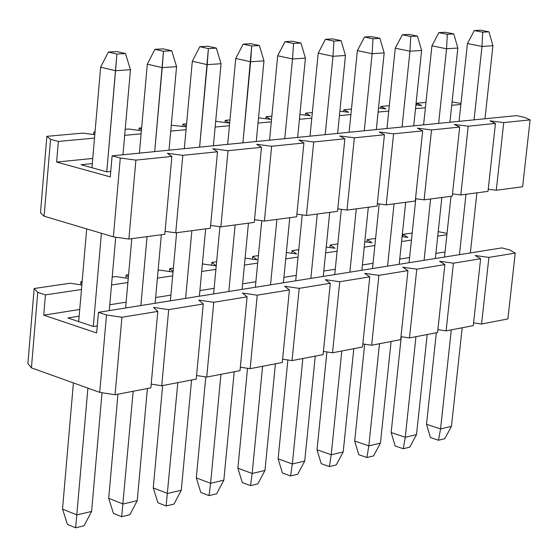 <?xml version="1.0" encoding="UTF-8"?>
<svg xmlns="http://www.w3.org/2000/svg" width="558" height="558" viewBox="0 0 558 558"><rect width="100%" height="100%" fill="white"/><g stroke="black" fill="none" stroke-linecap="round" stroke-linejoin="round"><path stroke-width="0.84" d="M106.508 314.963L98.452 312.32L96.653 332.966L43.726 315.151L45.435 294.896L37.742 292.371L31.429 367.855L99.708 392.358L106.508 314.963L99.708 392.358L115.06 394.757L121.937 317.265L106.508 314.963L121.937 317.265L115.06 394.757L99.708 392.358L31.429 367.855L27.9 363.586L34.164 288.514L37.742 292.371L45.435 294.896L43.726 315.151L96.653 332.966L98.452 312.32L106.508 314.963M473.282 325.621L446.107 330.866L437.877 329.666L446.107 330.866L473.282 325.621L480.612 258.752L473.282 325.621M437.57 332.512L409.495 337.932L400.979 336.676L409.495 337.932L437.57 332.512L444.872 264.583L437.57 332.512M400.672 339.634L371.656 345.235L362.846 343.93L371.656 345.235L400.672 339.634L407.947 270.609L400.672 339.634M362.533 346.992L332.526 352.782L323.41 351.421L332.526 352.782L362.533 346.992L369.773 276.838L362.533 346.992M323.089 354.609L292.043 360.601L282.599 359.178L292.043 360.601L323.089 354.609L330.287 283.276L323.089 354.609M282.278 362.484L250.137 368.685L240.352 367.199L250.137 368.685L282.278 362.484L289.421 289.944L282.278 362.484M240.017 370.638L206.725 377.062L196.576 375.506L206.725 377.062L240.017 370.638L247.11 296.842L240.017 370.638M196.242 379.091L161.729 385.752L151.197 384.12L161.729 385.752L196.242 379.091L203.265 303.998L196.242 379.091M150.855 387.845L115.06 394.757L150.855 387.845L157.802 311.413L150.855 387.845M507.878 318.939L481.554 324.024L473.589 322.873L481.554 324.024L507.878 318.939L515.229 253.109L507.878 318.939M67.902 317.976L93.444 326.528L97.266 325.893L93.444 326.528L67.902 317.976L79.159 316.177L67.902 317.976M445.026 251.958L435.882 253.402L445.026 251.958M409.607 257.538L399.737 259.093L409.607 257.538M373.037 263.292L362.4 264.973L373.037 263.292M335.267 269.242L323.814 271.049L335.267 269.242M296.242 275.387L283.91 277.326L296.242 275.387M255.885 281.741L242.639 283.827L255.885 281.741M214.132 288.319L199.904 290.558L214.132 288.319M170.908 295.126L155.647 297.526L170.908 295.126M126.136 302.171L109.773 304.752L126.136 302.171M79.738 309.481L43.726 315.151L79.738 309.481M446.874 234.737L437.73 236.111L446.874 234.737M411.448 240.045L401.579 241.53L411.448 240.045M374.871 245.527L364.228 247.124L374.871 245.527M337.095 251.191L325.635 252.907L337.095 251.191M298.056 257.043L285.724 258.891L298.056 257.043M257.684 263.09L244.432 265.078L257.684 263.09M215.911 269.347L201.682 271.481L215.911 269.347M172.673 275.826L157.405 278.114L172.673 275.826M127.887 282.543L111.509 284.992L127.887 282.543M81.461 289.497L45.435 294.896L81.461 289.497M407.884 237.422L402.088 236.627L407.884 237.422L402.988 234.374L407.884 237.422M375.611 238.392L367.178 239.626L371.977 242.751L364.779 241.754L371.977 242.751L367.178 239.626L375.611 238.392M337.827 243.937L330.224 245.053L334.912 248.254L326.221 247.041L334.912 248.254L330.224 245.053L337.827 243.937M298.781 249.67L292.071 250.654L296.633 253.939L286.352 252.495L296.633 253.939L292.071 250.654L298.781 249.67M258.403 255.599L252.648 256.443L257.078 259.812L245.101 258.11L257.078 259.812L252.648 256.443L258.403 255.599M216.63 261.73L211.894 262.42L216.183 265.88L202.394 263.913L216.183 265.88L211.894 262.42L216.63 261.73M173.385 268.077L169.744 268.607L173.071 271.467L169.744 268.607L173.385 268.077M173.022 272.039L159.581 270.1L158.109 270.316L159.581 270.1L173.022 272.039M128.584 274.655L126.129 275.01L128.368 277.075L126.129 275.01L128.584 274.655M128.256 278.393L115.604 276.559L112.207 277.054L115.604 276.559L128.256 278.393M82.152 281.469L80.959 281.644L82.04 282.711L80.959 281.644L82.152 281.469M81.852 284.971L70.057 283.241L34.164 288.514L70.057 283.241L81.852 284.971M447.021 233.397L438.211 231.647L447.021 233.397M412.188 233.021L402.988 234.374L402.736 236.718L402.988 234.374L412.188 233.021M501.914 247.885L509.74 249.949L515.229 253.109L488.892 257.405L481.554 324.024L488.892 257.405L475.214 255.515L480.612 258.752L453.424 263.188L446.107 330.866L453.424 263.188L439.571 261.263L444.872 264.583L416.777 269.165L409.495 337.932L416.777 269.165L402.743 267.198L407.947 270.609L378.903 275.345L371.656 345.235L378.903 275.345L364.688 273.336L369.773 276.838L339.738 281.734L332.526 352.782L339.738 281.734L325.328 279.684L330.287 283.276L299.207 288.346L292.043 360.601L299.207 288.346L284.601 286.247L289.421 289.944L257.238 295.189L250.137 368.685L257.238 295.189L242.437 293.048L247.11 296.842L213.763 302.283L206.725 377.062L213.763 302.283L198.76 300.092L203.265 303.998L168.69 309.634L161.729 385.752L168.69 309.634L153.478 307.395L157.802 311.413L121.937 317.265L157.802 311.413L153.478 307.395L168.69 309.634L203.265 303.998L198.76 300.092L213.763 302.283L247.11 296.842L242.437 293.048L257.238 295.189L289.421 289.944L284.601 286.247L299.207 288.346L330.287 283.276L325.328 279.684L339.738 281.734L369.773 276.838L364.688 273.336L378.903 275.345L407.947 270.609L402.743 267.198L416.777 269.165L444.872 264.583L439.571 261.263L453.424 263.188L480.612 258.752L475.214 255.515L488.892 257.405L515.229 253.109L509.74 249.949L501.914 247.885L98.452 312.32L501.914 247.885M366.934 242.053L367.178 239.626L366.934 242.053M329.973 247.564L330.224 245.053L329.973 247.564M291.813 253.262L292.071 250.654L291.813 253.262M252.383 259.142L252.648 256.443L252.383 259.142M211.628 265.231L211.894 262.42L211.628 265.231M169.479 271.53L169.744 268.607L169.479 271.53M125.857 278.044L126.129 275.01L125.857 278.044M80.687 284.796L80.959 281.644L80.687 284.796M31.429 367.855L37.742 292.371L34.164 288.514L27.9 363.586L31.429 367.855M488.975 31.82L480.591 30.195L474.3 30.564L482.684 32.19L488.975 31.82L482.684 32.19L482 46.44L492.937 45.714L488.975 31.82L492.937 45.714L482 46.44L474.049 119.858L482 46.44L482.684 32.19L474.3 30.564L480.591 30.195L488.975 31.82M451.45 426.34L462.191 327.755L451.45 426.34L440.562 428.914L451.45 426.34L444.754 438.728L451.45 426.34M470.352 252.92L476.902 192.838L470.352 252.92M484.972 118.777L492.937 45.714L484.972 118.777M465.986 194.282L459.443 254.664L465.986 194.282M451.296 329.862L440.562 428.914L438.49 440.241L444.754 438.728L438.49 440.241L430.42 437.542L438.49 440.241L440.562 428.914L451.296 329.862M467.43 43.538L474.3 30.564L467.43 43.538L482 46.44L467.43 43.538L459.067 121.351L467.43 43.538M451.01 196.27L444.482 257.057L451.01 196.27M436.342 332.749L426.507 424.275L440.562 428.914L426.507 424.275L430.42 437.542L426.507 424.275L436.342 332.749M453.793 33.919L445.382 32.266L438.881 32.643L447.307 34.303L453.793 33.919L447.307 34.303L446.56 48.783L457.846 48.037L453.793 33.919L457.846 48.037L446.56 48.783L438.63 123.381L446.56 48.783L447.307 34.303L438.881 32.643L445.382 32.266L453.793 33.919M416.505 434.605L427.205 334.514L416.505 434.605L405.268 437.263L416.505 434.605L409.725 447.181L416.505 434.605M435.338 258.514L441.866 197.49L435.338 258.514M449.908 122.258L457.846 48.037L449.908 122.258M430.595 198.983L424.073 260.314L430.595 198.983M415.961 336.683L405.268 437.263L403.267 448.744L409.725 447.181L403.267 448.744L395.169 445.981L403.267 448.744L405.268 437.263L415.961 336.683M431.927 45.826L438.881 32.643L431.927 45.826L446.56 48.783L431.927 45.826L423.592 124.873L431.927 45.826M415.808 198.732L409.063 262.713L415.808 198.732M401.258 336.718L391.158 432.513L405.268 437.263L391.158 432.513L395.169 445.981L391.158 432.513L401.258 336.718M417.468 36.089L409.014 34.401L402.297 34.798L410.758 36.486L417.468 36.089L410.758 36.486L409.956 51.21L421.611 50.436L417.468 36.089L421.611 50.436L409.956 51.21L402.053 127.015L409.956 51.21L410.758 36.486L402.297 34.798L409.014 34.401L417.468 36.089M380.437 443.136L391.095 341.482L380.437 443.136L368.838 445.877L380.437 443.136L373.581 455.907L380.437 443.136M399.186 264.29L405.687 202.289L399.186 264.29M413.708 125.857L421.611 50.436L413.708 125.857M394.053 203.837L387.559 266.145L394.053 203.837M379.482 343.721L368.838 445.877L366.913 457.511L373.581 455.907L366.913 457.511L358.78 454.686L366.913 457.511L368.838 445.877L379.482 343.721M395.259 48.19L402.297 34.798L395.259 48.19L409.956 51.21L395.259 48.19L386.966 128.514L395.259 48.19M379.175 203.928L372.493 268.551L379.175 203.928M364.681 344.202L354.679 441.008L368.838 445.877L354.679 441.008L358.78 454.686L354.679 441.008L364.681 344.202M379.921 38.335L371.44 36.612L364.5 37.016L372.988 38.746L379.921 38.335L372.988 38.746L372.123 53.714L384.176 52.919L379.921 38.335L384.176 52.919L372.123 53.714L364.262 130.774L372.123 53.714L372.988 38.746L364.5 37.016L371.44 36.612L379.921 38.335M343.198 451.938L353.8 348.68L343.198 451.938L331.215 454.777L343.198 451.938L336.258 464.912L343.198 451.938M361.856 270.253L368.322 207.255L361.856 270.253M376.301 129.575L384.176 52.919L376.301 129.575M356.297 208.852L349.838 272.171L356.297 208.852M341.803 350.996L331.215 454.777L329.373 466.572L336.258 464.912L329.373 466.572L321.22 463.67L329.373 466.572L331.215 454.777L341.803 350.996M357.378 50.632L364.5 37.016L357.378 50.632L372.123 53.714L357.378 50.632L349.12 132.281L357.378 50.632M341.329 209.313L334.73 274.585L341.329 209.313M326.911 351.945L317.014 449.783L331.215 454.777L317.014 449.783L321.22 463.67L317.014 449.783L326.911 351.945M341.105 40.65L332.596 38.893L325.419 39.311L333.935 41.076L341.105 40.65L333.935 41.076L333 56.302L345.465 55.479L341.105 40.65L345.465 55.479L333 56.302L325.188 134.659L333 56.302L333.935 41.076L325.419 39.311L332.596 38.893L341.105 40.65M304.724 461.041L315.263 356.116L304.724 461.041L292.343 463.97L304.724 461.041L297.707 474.216L304.724 461.041M323.27 276.412L329.701 212.382L323.27 276.412M337.639 133.418L345.465 55.479L337.639 133.418M317.272 214.035L310.855 278.393L317.272 214.035M302.861 358.508L292.343 463.97L290.585 475.932L297.707 474.216L290.585 475.932L282.411 472.961L290.585 475.932L292.343 463.97L302.861 358.508M318.206 53.156L325.419 39.311L318.206 53.156L333 56.302L318.206 53.156L310.004 136.166L318.206 53.156M302.22 214.9L295.705 280.814L302.22 214.9M287.879 359.973L278.107 458.843L292.343 463.97L278.107 458.843L282.411 472.961L278.107 458.843L287.879 359.973M300.957 43.05L292.42 41.25L284.999 41.69L293.536 43.489L300.957 43.05L293.536 43.489L292.525 58.988L305.421 58.13L300.957 43.05L305.421 58.13L292.525 58.988L284.761 138.677L292.525 58.988L293.536 43.489L284.999 41.69L292.42 41.25L300.957 43.05M264.966 470.443L275.429 363.802L264.966 470.443L252.16 473.47L264.966 470.443L257.852 483.835L264.966 470.443M283.38 282.787L289.769 217.683L283.38 282.787M297.644 137.394L305.421 58.13L297.644 137.394M276.901 219.392L270.532 284.838L276.901 219.392M262.602 366.278L252.16 473.47L250.493 485.606L257.852 483.835L250.493 485.606L242.298 482.551L250.493 485.606L252.16 473.47L262.602 366.278M277.689 55.772L284.999 41.69L277.689 55.772L292.525 58.988L277.689 55.772L269.542 140.191L277.689 55.772M261.772 220.689L255.348 287.258L261.772 220.689M247.529 368.287L237.889 468.211L252.16 473.47L237.889 468.211L242.298 482.551L237.889 468.211L247.529 368.287M259.393 45.533L250.835 43.698L243.149 44.152L251.714 45.993L259.393 45.533L251.714 45.993L250.626 61.764L263.976 60.878L259.393 45.533L263.976 60.878L250.626 61.764L242.925 142.834L251.714 45.993L243.149 44.152L250.835 43.698L259.393 45.533M223.842 480.166L234.221 371.761L223.842 480.166L210.596 483.298L223.842 480.166L216.644 493.781L223.842 480.166M242.102 289.379L248.443 223.172L242.102 289.379M256.262 141.509L263.976 60.878L256.262 141.509M235.127 224.944L228.808 291.499L235.127 224.944M220.947 374.32L210.596 483.298L209.034 495.616L216.644 493.781L209.034 495.616L200.817 492.477L209.034 495.616L210.596 483.298L220.947 374.32M235.748 58.478L243.149 44.152L235.748 58.478L250.626 61.764L235.748 58.478L227.671 144.355L235.748 58.478M219.929 226.708L213.602 293.926L219.929 226.708M205.797 376.922L196.297 477.899L210.596 483.298L196.297 477.899L200.817 492.477L196.297 477.899L205.797 376.922M216.351 48.107L207.778 46.23L199.813 46.698L208.392 48.581L216.351 48.107L208.392 48.581L207.22 64.637L221.059 63.717L216.351 48.107L221.059 63.717L207.22 64.637L199.59 147.145L208.392 48.581L199.813 46.698L207.778 46.23L216.351 48.107M181.287 490.231L191.568 379.991L181.287 490.231L167.581 493.474L181.287 490.231L174.005 504.069L181.287 490.231M199.38 296.2L205.658 228.857L199.38 296.2M213.407 145.771L221.059 63.717L213.407 145.771M191.868 230.684L185.612 298.397L191.868 230.684M177.821 382.642L166.124 505.973L174.005 504.069L166.124 505.973L157.9 502.751L166.124 505.973L177.821 382.642M192.315 61.275L199.813 46.698L192.315 61.275L207.22 64.637L192.315 61.275L184.314 148.665L192.315 61.275M176.621 232.714L170.385 300.832L176.621 232.714M162.629 385.578L153.255 487.929L167.581 493.474L153.255 487.929L157.9 502.751L153.255 487.929L162.629 385.578M171.745 50.771L163.152 48.853L154.901 49.334L163.494 51.259L171.745 50.771L163.494 51.259L162.232 67.616L176.572 66.667L171.745 50.771L176.572 66.667L162.232 67.616L154.685 151.609L163.494 51.259L154.901 49.334L163.152 48.853L171.745 50.771M137.233 500.652L147.396 388.514L137.233 500.652L123.032 504.007L137.233 500.652L129.854 514.727L137.233 500.652M155.124 303.266L161.339 234.744L155.124 303.266M169.004 150.186L176.572 66.667L169.004 150.186M147.047 236.641L140.86 305.547L147.047 236.641M133.16 391.263L121.686 516.694L129.854 514.727L121.686 516.694L113.455 513.381L121.686 516.694L133.16 391.263M147.305 64.177L154.901 49.334L147.305 64.177L162.232 67.616L147.305 64.177L139.395 153.129L147.305 64.177M131.786 238.664L125.62 307.981L131.786 238.664M117.954 394.199L108.691 498.308L123.032 504.007L108.691 498.308L113.455 513.381L108.691 498.308L117.954 394.199M125.487 53.533L116.887 51.573L108.322 52.075L116.922 54.042L125.487 53.533L116.922 54.042L115.569 70.706L130.446 69.722L125.487 53.533L130.446 69.722L115.569 70.706L106.759 171.801L116.922 54.042L108.322 52.075L116.887 51.573L125.487 53.533M91.589 511.442L102.03 392.72L91.589 511.442L76.865 514.922L91.589 511.442L84.112 525.762L91.589 511.442M109.256 310.597L115.715 237.192L109.256 310.597M122.969 154.761L130.446 69.722L122.969 154.761M101.403 233.293L93.284 326.472L101.403 233.293M87.913 388.124L75.651 527.805L84.112 525.762L75.651 527.805L67.42 524.394L75.651 527.805L87.913 388.124M100.628 67.19L108.322 52.075L100.628 67.19L115.569 70.706L100.628 67.19L91.958 167.742L100.628 67.19M86.685 228.899L78.692 321.589L86.685 228.899M73.405 382.914L62.524 509.063L76.865 514.922L62.524 509.063L67.42 524.394L62.524 509.063L73.405 382.914M120.291 158.026L112.123 155.842L110.282 176.872L56.609 162.057L58.346 141.432L50.548 139.347L44.117 216.204L113.372 236.857L120.291 158.026L113.372 236.857L128.877 239.054L135.887 160.111L120.291 158.026L135.887 160.111L128.877 239.054L113.372 236.857L44.117 216.204L40.483 212.765L46.858 136.333L50.548 139.347L58.346 141.432L56.609 162.057L110.282 176.872L112.123 155.842L120.291 158.026M488.006 191.359L460.789 194.972L452.482 193.87L460.789 194.972L488.006 191.359L495.448 123.43L488.006 191.359M452.238 196.109L424.122 199.841L415.529 198.697L424.122 199.841L452.238 196.109L459.666 127.078L452.238 196.109M415.278 201.019L386.213 204.877L377.32 203.677L386.213 204.877L415.278 201.019L422.678 130.851L415.278 201.019M377.069 206.09L347.006 210.087L337.799 208.838L347.006 210.087L377.069 206.09L384.434 134.75L377.069 206.09M337.548 211.343L306.426 215.472L296.891 214.167L306.426 215.472L337.548 211.343L344.865 138.789L337.548 211.343M296.633 216.776L264.408 221.052L254.518 219.692L264.408 221.052L296.633 216.776L303.908 142.967L296.633 216.776M254.26 222.398L220.863 226.834L210.61 225.411L220.863 226.834L254.26 222.398L261.472 147.298L254.26 222.398M210.345 228.236L175.721 232.832L165.077 231.34L175.721 232.832L210.345 228.236L217.494 151.783L210.345 228.236M164.812 234.283L128.877 239.054L164.812 234.283L171.885 156.442L164.812 234.283M522.637 186.763L496.285 190.257L488.243 189.197L496.285 190.257L522.637 186.763L530.1 119.893L522.637 186.763M81.015 164.736L106.92 171.85L110.756 171.446L106.92 171.85L81.015 164.736L92.314 163.592L81.015 164.736M92.761 158.451L56.609 162.057L92.761 158.451M460.88 104.458L451.722 105.302L460.88 104.458M425.398 107.715L415.515 108.629L425.398 107.715M388.766 111.084L378.101 112.06L388.766 111.084M350.912 114.557L339.424 115.618L350.912 114.557M311.783 118.157L299.423 119.286L311.783 118.157M271.307 121.874L258.026 123.095L271.307 121.874M229.422 125.717L215.151 127.029L229.422 125.717M186.051 129.7L170.734 131.109L186.051 129.7M141.111 133.829L124.678 135.343L141.111 133.829M94.511 138.112L58.346 141.432L94.511 138.112M421.743 105.643L415.898 104.918L421.743 105.643L416.742 103.223L421.743 105.643M389.324 105.678L380.877 106.438L385.78 108.915L378.519 108.001L385.78 108.915L380.877 106.438L389.324 105.678M351.463 109.068L343.847 109.752L348.638 112.284L339.871 111.175L348.638 112.284L343.847 109.752L351.463 109.068M312.334 112.57L305.603 113.176L310.276 115.764L299.897 114.446L310.276 115.764L305.603 113.176L312.334 112.57M271.858 116.197L266.082 116.713L270.623 119.363L258.528 117.815L270.623 119.363L266.082 116.713L271.858 116.197M229.966 119.942L225.216 120.368L229.617 123.088L215.688 121.295L229.617 123.088L225.216 120.368L229.966 119.942M186.588 123.827L182.94 124.155L186.358 126.394L182.94 124.155L186.588 123.827M186.316 126.826L171.271 125.194L186.316 126.826M141.641 127.852L139.179 128.068L141.481 129.686L139.179 128.068L141.641 127.852M141.39 130.684L128.612 129.017L125.208 129.317L128.612 129.017L141.39 130.684M95.034 132.023L93.842 132.127L94.958 132.964L93.842 132.127L95.034 132.023M94.811 134.673L82.898 133.104L46.858 136.333L82.898 133.104L94.811 134.673M460.992 103.446L452.085 101.919L460.992 103.446M425.963 102.4L416.742 103.223L416.554 104.995L416.742 103.223L425.963 102.4M516.568 115.632L524.492 117.368L530.1 119.893L503.735 122.579L496.285 190.257L503.735 122.579L489.931 120.849L495.448 123.43L468.225 126.206L460.789 194.972L468.225 126.206L454.24 124.441L459.666 127.078L431.522 129.951L424.122 199.841L431.522 129.951L417.356 128.145L422.678 130.851L393.585 133.822L386.213 204.877L393.585 133.822L379.231 131.981L384.434 134.75L354.337 137.826L347.006 210.087L354.337 137.826L339.787 135.95L344.865 138.789L313.708 141.969L306.426 215.472L313.708 141.969L298.962 140.058L303.908 142.967L271.634 146.259L264.408 221.052L271.634 146.259L256.68 144.313L261.472 147.298L228.027 150.709L220.863 226.834L228.027 150.709L212.87 148.714L217.494 151.783L182.808 155.326L175.721 232.832L182.808 155.326L167.435 153.29L171.885 156.442L135.887 160.111L171.885 156.442L167.435 153.29L182.808 155.326L217.494 151.783L212.87 148.714L228.027 150.709L261.472 147.298L256.68 144.313L271.634 146.259L303.908 142.967L298.962 140.058L313.708 141.969L344.865 138.789L339.787 135.95L354.337 137.826L384.434 134.75L379.231 131.981L393.585 133.822L422.678 130.851L417.356 128.145L431.522 129.951L459.666 127.078L454.24 124.441L468.225 126.206L495.448 123.43L489.931 120.849L503.735 122.579L530.1 119.893L524.492 117.368L516.568 115.632L112.123 155.842L516.568 115.632M380.689 108.273L380.877 106.438L380.689 108.273M343.658 111.656L343.847 109.752L343.658 111.656M305.407 115.143L305.603 113.176L305.407 115.143M265.887 118.756L266.082 116.713L265.887 118.756M225.02 122.495L225.216 120.368L225.02 122.495M182.738 126.366L182.94 124.155L182.738 126.366M138.97 130.37L139.179 128.068L138.97 130.37M93.639 134.52L93.842 132.127L93.639 134.52M44.117 216.204L50.548 139.347L46.858 136.333L40.483 212.765L44.117 216.204"/></g></svg>
